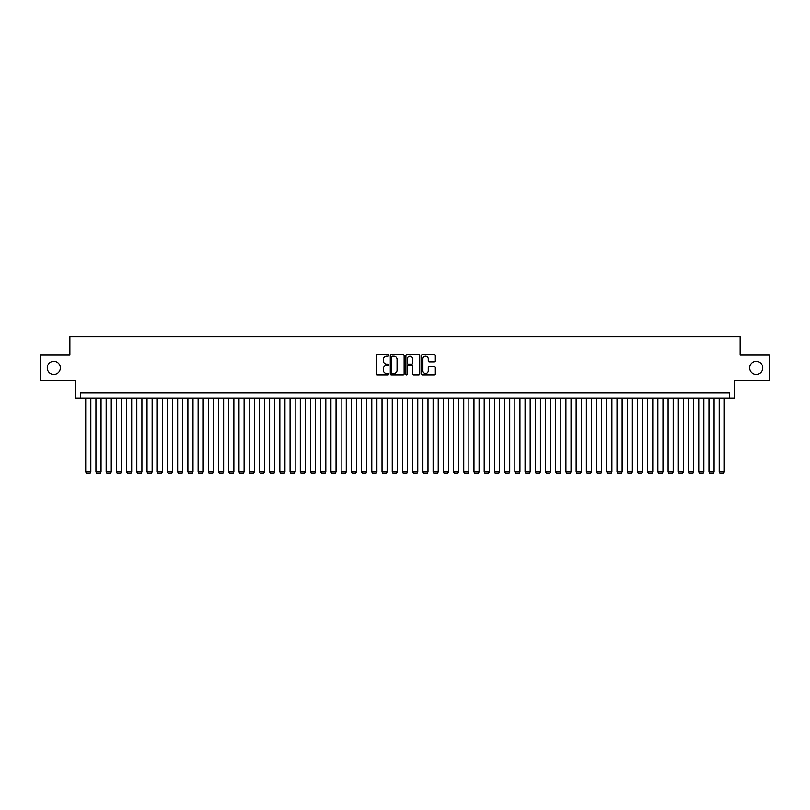 <?xml version="1.0" encoding="UTF-8"?>
<svg xmlns="http://www.w3.org/2000/svg" width="810" height="810" viewBox="0 0 810 810"><rect width="100%" height="100%" fill="white"/><g stroke="black" fill="none" stroke-linecap="round" stroke-linejoin="round"><path stroke-width="1.21" d="M388.648 355.468A0.699 0.699 0 0 0 387.95 354.77L377.298 354.77A1.002 1.002 0 0 0 376.296 355.772L376.296 373.825A1.002 1.002 0 0 0 377.298 374.827L387.95 374.827A0.699 0.699 0 0 0 388.648 374.119A0.699 0.699 0 0 0 387.95 373.42L386.572 373.42A3.21 3.21 0 0 1 383.363 370.21L383.363 368.702A3.21 3.21 0 0 1 386.572 365.492L387.95 365.492A0.699 0.699 0 0 0 388.648 364.794A0.699 0.699 0 0 0 387.95 364.095L386.572 364.095A3.21 3.21 0 0 1 383.363 360.885L383.363 359.377A3.21 3.21 0 0 1 386.572 356.167L387.95 356.167A0.699 0.699 0 0 0 388.648 355.468M749.675 367.861A6.541 6.541 0 0 0 756.216 374.402A6.541 6.541 0 0 0 762.757 367.861A6.541 6.541 0 0 0 756.216 361.321A6.541 6.541 0 0 0 749.675 367.861M47.243 367.861A6.541 6.541 0 0 0 53.784 374.402A6.541 6.541 0 0 0 60.325 367.861A6.541 6.541 0 0 0 53.784 361.321A6.541 6.541 0 0 0 47.243 367.861M434.312 361.837A1.002 1.002 0 0 0 435.314 360.835L435.314 355.772A1.002 1.002 0 0 0 434.312 354.77L422.476 354.77A1.002 1.002 0 0 0 421.473 355.772L421.473 373.825A1.002 1.002 0 0 0 422.476 374.827L434.312 374.827A1.002 1.002 0 0 0 435.314 373.825L435.314 367.7A1.002 1.002 0 0 0 434.312 366.697L429.249 366.697A1.002 1.002 0 0 0 428.247 367.7L428.247 370.737A2.683 2.683 0 0 1 425.564 373.42A2.683 2.683 0 0 1 422.881 370.737L422.881 358.85A2.683 2.683 0 0 1 425.564 356.167A2.683 2.683 0 0 1 428.247 358.85L428.247 360.835A1.002 1.002 0 0 0 429.249 361.837L434.312 361.837M729.395 398.004L734.508 398.004L734.508 380.629L769.5 380.629L769.5 355.084L740.127 355.084L740.127 336.697L69.873 336.697L69.873 355.084L40.5 355.084L40.5 380.629L75.492 380.629L75.492 398.004L729.395 398.004L729.395 392.891L80.605 392.891L80.605 398.004M404.119 355.772A1.002 1.002 0 0 0 403.117 354.77L391.281 354.77A1.002 1.002 0 0 0 390.278 355.772L390.278 373.825A1.002 1.002 0 0 0 391.281 374.827L403.117 374.827A1.002 1.002 0 0 0 404.119 373.825L404.119 355.772M406.883 354.77L418.719 354.77A1.002 1.002 0 0 1 419.722 355.772L419.722 373.825A1.002 1.002 0 0 1 418.719 374.827L413.647 374.827A1.002 1.002 0 0 1 412.644 373.825L412.644 366.505A1.002 1.002 0 0 0 411.642 365.492L408.281 365.492A1.002 1.002 0 0 0 407.278 366.505L407.278 374.119A0.699 0.699 0 0 1 406.579 374.827A0.699 0.699 0 0 1 405.881 374.119L405.881 355.772A1.002 1.002 0 0 1 406.883 354.77M392.384 356.167A0.699 0.699 0 0 0 391.686 356.876L391.686 372.721A0.699 0.699 0 0 0 392.384 373.42L393.842 373.42A3.21 3.21 0 0 0 397.052 370.21L397.052 359.377A3.21 3.21 0 0 0 393.842 356.167L392.384 356.167M412.644 358.901A2.683 2.683 0 0 0 409.961 356.218A2.683 2.683 0 0 0 407.278 358.901L407.278 363.093A1.002 1.002 0 0 0 408.281 364.095L411.642 364.095A1.002 1.002 0 0 0 412.644 363.093L412.644 358.901M90.821 398.004L90.821 471.977L85.708 471.977L85.708 398.004M90.821 471.977L90.052 473.303L86.478 473.303L85.708 471.977M101.037 398.004L101.037 471.977L95.924 471.977L95.924 398.004M101.037 471.977L100.268 473.303L96.694 473.303L95.924 471.977M111.253 398.004L111.253 471.977L106.15 471.977L106.15 398.004M111.253 471.977L110.484 473.303L106.91 473.303L106.15 471.977M121.47 398.004L121.47 471.977L116.367 471.977L116.367 398.004M121.47 471.977L120.71 473.303L117.126 473.303L116.367 471.977M131.686 398.004L131.686 471.977L126.583 471.977L126.583 398.004M131.686 471.977L130.926 473.303L127.342 473.303L126.583 471.977M141.902 398.004L141.902 471.977L136.799 471.977L136.799 398.004M141.902 471.977L141.143 473.303L137.568 473.303L136.799 471.977M152.128 398.004L152.128 471.977L147.015 471.977L147.015 398.004M152.128 471.977L151.359 473.303L147.785 473.303L147.015 471.977M162.344 398.004L162.344 471.977L157.231 471.977L157.231 398.004M162.344 471.977L161.575 473.303L158.001 473.303L157.231 471.977M172.56 398.004L172.56 471.977L167.447 471.977L167.447 398.004M172.56 471.977L171.791 473.303L168.217 473.303L167.447 471.977M182.776 398.004L182.776 471.977L177.663 471.977L177.663 398.004M182.776 471.977L182.007 473.303L178.433 473.303L177.663 471.977M192.993 398.004L192.993 471.977L187.88 471.977L187.88 398.004M192.993 471.977L192.223 473.303L188.649 473.303L187.88 471.977M203.209 398.004L203.209 471.977L198.106 471.977L198.106 398.004M203.209 471.977L202.439 473.303L198.865 473.303L198.106 471.977M213.425 398.004L213.425 471.977L208.322 471.977L208.322 398.004M213.425 471.977L212.665 473.303L209.081 473.303L208.322 471.977M223.641 398.004L223.641 471.977L218.538 471.977L218.538 398.004M223.641 471.977L222.882 473.303L219.297 473.303L218.538 471.977M233.857 398.004L233.857 471.977L228.754 471.977L228.754 398.004M233.857 471.977L233.098 473.303L229.524 473.303L228.754 471.977M244.083 398.004L244.083 471.977L238.97 471.977L238.97 398.004M244.083 471.977L243.314 473.303L239.74 473.303L238.97 471.977M254.299 398.004L254.299 471.977L249.186 471.977L249.186 398.004M254.299 471.977L253.53 473.303L249.956 473.303L249.186 471.977M264.516 398.004L264.516 471.977L259.402 471.977L259.402 398.004M264.516 471.977L263.746 473.303L260.172 473.303L259.402 471.977M274.732 398.004L274.732 471.977L269.619 471.977L269.619 398.004M274.732 471.977L273.962 473.303L270.388 473.303L269.619 471.977M284.948 398.004L284.948 471.977L279.835 471.977L279.835 398.004M284.948 471.977L284.178 473.303L280.604 473.303L279.835 471.977M295.164 398.004L295.164 471.977L290.061 471.977L290.061 398.004M295.164 471.977L294.394 473.303L290.82 473.303L290.061 471.977M305.38 398.004L305.38 471.977L300.277 471.977L300.277 398.004M305.38 471.977L304.611 473.303L301.036 473.303L300.277 471.977M315.596 398.004L315.596 471.977L310.493 471.977L310.493 398.004M315.596 471.977L314.837 473.303L311.253 473.303L310.493 471.977M325.812 398.004L325.812 471.977L320.709 471.977L320.709 398.004M325.812 471.977L325.053 473.303L321.479 473.303L320.709 471.977M336.039 398.004L336.039 471.977L330.925 471.977L330.925 398.004M336.039 471.977L335.269 473.303L331.695 473.303L330.925 471.977M346.255 398.004L346.255 471.977L341.142 471.977L341.142 398.004M346.255 471.977L345.485 473.303L341.911 473.303L341.142 471.977M356.471 398.004L356.471 471.977L351.358 471.977L351.358 398.004M356.471 471.977L355.701 473.303L352.127 473.303L351.358 471.977M366.687 398.004L366.687 471.977L361.574 471.977L361.574 398.004M366.687 471.977L365.917 473.303L362.343 473.303L361.574 471.977M376.903 398.004L376.903 471.977L371.79 471.977L371.79 398.004M376.903 471.977L376.134 473.303L372.559 473.303L371.79 471.977M387.119 398.004L387.119 471.977L382.016 471.977L382.016 398.004M387.119 471.977L386.35 473.303L382.776 473.303L382.016 471.977M397.335 398.004L397.335 471.977L392.232 471.977L392.232 398.004M397.335 471.977L396.566 473.303L392.992 473.303L392.232 471.977M407.551 398.004L407.551 471.977L402.449 471.977L402.449 398.004M407.551 471.977L406.792 473.303L403.208 473.303L402.449 471.977M417.768 398.004L417.768 471.977L412.665 471.977L412.665 398.004M417.768 471.977L417.008 473.303L413.434 473.303L412.665 471.977M427.984 398.004L427.984 471.977L422.881 471.977L422.881 398.004M427.984 471.977L427.224 473.303L423.65 473.303L422.881 471.977M438.21 398.004L438.21 471.977L433.097 471.977L433.097 398.004M438.21 471.977L437.44 473.303L433.866 473.303L433.097 471.977M448.426 398.004L448.426 471.977L443.313 471.977L443.313 398.004M448.426 471.977L447.657 473.303L444.082 473.303L443.313 471.977M458.642 398.004L458.642 471.977L453.529 471.977L453.529 398.004M458.642 471.977L457.873 473.303L454.299 473.303L453.529 471.977M468.858 398.004L468.858 471.977L463.745 471.977L463.745 398.004M468.858 471.977L468.089 473.303L464.515 473.303L463.745 471.977M479.075 398.004L479.075 471.977L473.961 471.977L473.961 398.004M479.075 471.977L478.305 473.303L474.731 473.303L473.961 471.977M489.291 398.004L489.291 471.977L484.188 471.977L484.188 398.004M489.291 471.977L488.521 473.303L484.947 473.303L484.188 471.977M499.507 398.004L499.507 471.977L494.404 471.977L494.404 398.004M499.507 471.977L498.747 473.303L495.163 473.303L494.404 471.977M509.723 398.004L509.723 471.977L504.62 471.977L504.62 398.004M509.723 471.977L508.964 473.303L505.389 473.303L504.62 471.977M519.939 398.004L519.939 471.977L514.836 471.977L514.836 398.004M519.939 471.977L519.18 473.303L515.606 473.303L514.836 471.977M530.165 398.004L530.165 471.977L525.052 471.977L525.052 398.004M530.165 471.977L529.396 473.303L525.822 473.303L525.052 471.977M540.381 398.004L540.381 471.977L535.268 471.977L535.268 398.004M540.381 471.977L539.612 473.303L536.038 473.303L535.268 471.977M550.597 398.004L550.597 471.977L545.484 471.977L545.484 398.004M550.597 471.977L549.828 473.303L546.254 473.303L545.484 471.977M560.814 398.004L560.814 471.977L555.701 471.977L555.701 398.004M560.814 471.977L560.044 473.303L556.47 473.303L555.701 471.977M571.03 398.004L571.03 471.977L565.917 471.977L565.917 398.004M571.03 471.977L570.26 473.303L566.686 473.303L565.917 471.977M581.246 398.004L581.246 471.977L576.143 471.977L576.143 398.004M581.246 471.977L580.476 473.303L576.902 473.303L576.143 471.977M591.462 398.004L591.462 471.977L586.359 471.977L586.359 398.004M591.462 471.977L590.703 473.303L587.118 473.303L586.359 471.977M601.678 398.004L601.678 471.977L596.575 471.977L596.575 398.004M601.678 471.977L600.919 473.303L597.335 473.303L596.575 471.977M611.894 398.004L611.894 471.977L606.791 471.977L606.791 398.004M611.894 471.977L611.135 473.303L607.561 473.303L606.791 471.977M622.12 398.004L622.12 471.977L617.007 471.977L617.007 398.004M622.12 471.977L621.351 473.303L617.777 473.303L617.007 471.977M632.337 398.004L632.337 471.977L627.223 471.977L627.223 398.004M632.337 471.977L631.567 473.303L627.993 473.303L627.223 471.977M642.553 398.004L642.553 471.977L637.44 471.977L637.44 398.004M642.553 471.977L641.783 473.303L638.209 473.303L637.44 471.977M652.769 398.004L652.769 471.977L647.656 471.977L647.656 398.004M652.769 471.977L651.999 473.303L648.425 473.303L647.656 471.977M662.985 398.004L662.985 471.977L657.872 471.977L657.872 398.004M662.985 471.977L662.215 473.303L658.641 473.303L657.872 471.977M673.201 398.004L673.201 471.977L668.098 471.977L668.098 398.004M673.201 471.977L672.432 473.303L668.857 473.303L668.098 471.977M683.417 398.004L683.417 471.977L678.314 471.977L678.314 398.004M683.417 471.977L682.658 473.303L679.074 473.303L678.314 471.977M693.633 398.004L693.633 471.977L688.53 471.977L688.53 398.004M693.633 471.977L692.874 473.303L689.29 473.303L688.53 471.977M703.849 398.004L703.849 471.977L698.746 471.977L698.746 398.004M703.849 471.977L703.09 473.303L699.516 473.303L698.746 471.977M714.076 398.004L714.076 471.977L708.963 471.977L708.963 398.004M714.076 471.977L713.306 473.303L709.732 473.303L708.963 471.977M724.292 398.004L724.292 471.977L719.179 471.977L719.179 398.004M724.292 471.977L723.522 473.303L719.948 473.303L719.179 471.977"/></g></svg>
